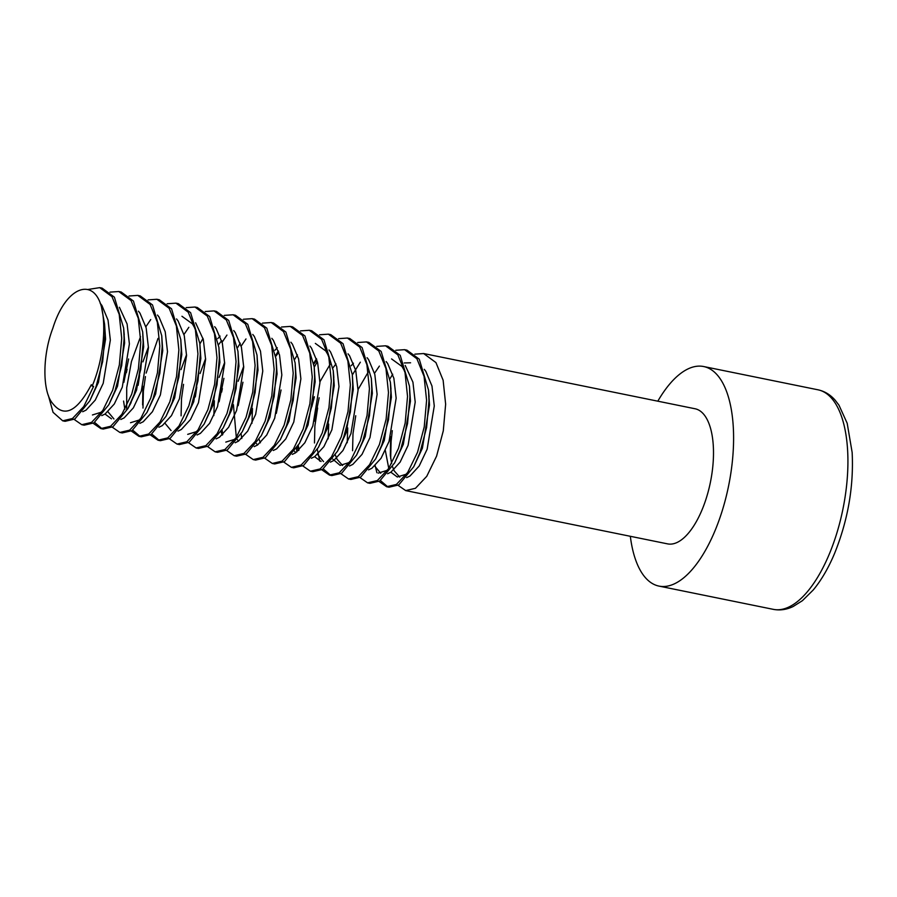 <?xml version="1.0" encoding="UTF-8"?>
<svg xmlns="http://www.w3.org/2000/svg" width="897" height="897" viewBox="0 0 897 897"><rect width="100%" height="100%" fill="white"/><g stroke="black" fill="none" stroke-linecap="round" stroke-linejoin="round"><path stroke-width="1.35" d="M395.79 350.279L404.592 349.673L416.881 358.71L424.068 376.359L426.591 400.32L424.225 426.961L417.531 452.267L407.698 472.439L396.407 484.425L386.629 486.723L379.027 481.454M405.691 490.592L667.581 543.874A68.934 29.679 -78.5 0 0 701.925 510.124A68.934 29.679 -78.5 0 0 695.074 408.763L423.653 353.541L435.942 362.579L443.129 380.238L445.641 404.199L443.286 430.84L436.581 456.147L426.748 476.318L415.457 488.293L405.691 490.592L398.089 485.322M390.688 458.468L391.103 441.447L392.292 430.638M404.592 349.673L406.98 350.155L419.269 359.192L428.508 390.049L428.968 400.802L426.613 427.443L419.908 452.761L413.73 466.743L398.784 484.907L389.018 487.206L386.629 486.723M387.84 486.892L380.451 480.557M376.897 472.708L375.17 465.633M62.7 420.816L65.089 421.31L74.855 419.011L89.79 400.847L95.979 386.854L102.673 361.547L105.039 334.906L104.579 324.153L101.473 306.942C106.676 327.988 102.707 361.513 92.167 386.08L93.602 386.372L83.769 406.543L72.478 418.518L62.7 420.816L53.058 412.317L48.247 395.095M87.828 289.507L99.713 287.645L112.002 296.683L119.2 314.342L121.712 338.292L119.346 364.933L112.652 390.251L102.819 410.411L91.528 422.397L81.762 424.696L74.159 419.426M99.713 287.645L102.101 288.128L114.39 297.165L123.64 328.033L124.1 338.774L121.734 365.427L115.04 390.733L108.851 404.715L93.916 422.879L84.139 425.178L81.762 424.696M109.972 292.13L118.774 291.525L131.063 300.562L138.25 318.222L140.773 342.172L138.407 368.813L131.713 394.131L121.88 414.291L110.589 426.277L100.812 428.575L93.21 423.306M118.774 291.525L121.151 292.007L133.44 301.044L142.69 331.901L143.15 342.654L140.784 369.295L134.09 394.613L127.901 408.595L112.966 426.759L103.2 429.058L100.812 428.575M102.023 428.744L94.634 422.409M129.022 296.01L137.824 295.393L150.113 304.442L157.311 322.09L159.823 346.051L157.457 372.692L150.763 397.999L140.93 418.17L129.639 430.156L119.873 432.444L112.271 427.185M137.824 295.393L140.212 295.887L152.501 304.924L161.752 335.781L162.2 346.534L159.845 373.174L153.14 398.492L146.962 412.474L132.016 430.638L122.25 432.937L119.873 432.444M148.083 299.89L156.885 299.273L169.174 308.31L176.361 325.97L178.873 349.92L176.518 376.572L169.813 401.878L159.98 422.038L148.689 434.025L138.923 436.323L131.321 431.053M126.376 372.704L127.082 369.216M156.885 299.273L159.262 299.755L171.551 308.803L180.802 339.66L181.261 350.413L178.895 377.054L172.202 402.361L166.012 416.343L151.077 434.518L141.3 436.805L138.923 436.323M140.123 436.491L132.745 430.168M126.69 409.682L126.712 387.672L131.455 361.513L140.526 336.678M167.134 303.758L175.935 303.152L188.224 312.19L195.411 329.849L197.934 353.799L195.568 380.44L188.875 405.758L179.041 425.918L167.75 437.904L157.973 440.203L150.371 434.933M142.982 408.079L143.385 391.058L145.426 376.583M146.144 373.096L157.995 338.438M175.935 303.152L178.324 303.635L190.613 312.672L199.852 343.54L200.311 354.281L197.957 380.933L191.252 406.24L185.074 420.222L170.127 438.386L160.361 440.685L157.973 440.203M159.184 440.371L151.795 434.036M186.195 307.637L194.997 307.032L207.285 316.069L214.473 333.718L216.984 357.679L214.63 384.32L207.925 409.626L198.091 429.798L186.8 441.784L177.034 444.082L169.432 438.812M194.997 307.032L197.374 307.514L209.663 316.551L218.913 347.408L219.373 358.161L217.007 384.802L210.313 410.12L204.124 424.102L189.189 442.266L179.411 444.564L177.034 444.082M205.245 311.517L214.047 310.9L226.336 319.949L233.523 337.597L236.046 361.558L233.68 388.199L226.986 413.506L217.152 433.677L205.862 445.652L196.084 447.951L188.482 442.681M181.093 415.827L181.497 398.806L183.537 384.342M214.047 310.9L216.424 311.394L228.713 320.431L237.963 351.288L238.423 362.04L236.057 388.681L229.363 413.988L223.174 427.981L208.239 446.145L198.472 448.444L196.084 447.951M224.295 315.385L233.097 314.78L245.386 323.817L252.584 341.477L255.096 365.427L252.73 392.067L246.036 417.385L236.203 437.545L224.912 449.532L215.145 451.83L207.543 446.56M233.097 314.78L235.485 315.262L247.774 324.299L257.024 355.167L257.473 365.92L255.118 392.561L248.413 417.867L242.235 431.849L227.3 450.014L217.523 452.312L215.145 451.83M243.356 319.265L252.158 318.659L264.447 327.697L271.634 345.356L274.146 369.306L271.791 395.947L265.086 421.265L255.253 441.425L243.973 453.411L234.195 455.71L226.593 450.44M221.649 392.09L222.355 388.603M252.158 318.659L254.535 319.141L266.824 328.179L276.074 359.035L276.534 369.788L274.168 396.429L267.474 421.747L261.285 435.729L246.35 453.893L236.573 456.192L234.195 455.71M222.736 434.619L222.064 430.011M262.406 323.144L271.208 322.539L283.497 331.576L290.695 349.225L293.207 373.186L290.841 399.827L284.147 425.133L274.314 445.304L263.023 457.291L253.246 459.589L245.643 454.319M271.208 322.539L273.596 323.021L285.885 332.058L295.124 362.915L295.584 373.668L293.229 400.309L286.524 425.627L280.346 439.608L265.4 457.773L255.634 460.071L253.246 459.589M241.786 438.498L241.114 433.879M281.467 327.024L290.269 326.407L302.558 335.444L309.745 353.104L312.257 377.054L309.902 403.706L303.197 429.013L293.364 449.184L282.073 461.159L272.307 463.457L264.705 458.188M290.269 326.407L292.646 326.889L304.935 335.938L314.185 366.795L314.645 377.547L312.279 404.188L305.585 429.495L299.396 443.477L284.461 461.652L274.684 463.94L272.307 463.457M300.517 330.892L309.319 330.287L321.608 339.324L328.795 356.984L331.318 380.933L328.952 407.574L322.258 432.892L312.425 453.052L301.134 465.038L291.357 467.337L283.755 462.067M309.319 330.287L311.696 330.769L323.985 339.806L333.236 370.674L333.695 381.416L331.329 408.068L324.636 433.374L318.446 447.356L303.511 465.521L293.745 467.819L291.357 467.337M319.579 334.772L328.369 334.166L340.658 343.203L347.857 360.863L350.368 384.813L348.002 411.454L341.308 436.772L331.475 456.932L320.184 468.918L310.418 471.217L302.816 465.947M296.997 451.819L296.402 448.646M328.369 334.166L330.758 334.648L343.046 343.686L352.297 374.542L352.756 385.295L350.391 411.936L343.697 437.254L337.507 451.236L322.572 469.4L312.795 471.699L310.418 471.217M298.959 450.126L298.286 445.506M338.629 338.651L347.431 338.034L359.719 347.083L366.907 364.731L369.429 388.693L367.064 415.333L360.37 440.64L350.536 460.811L339.245 472.797L329.468 475.085L321.866 469.826M314.477 442.972L314.881 425.952L317.628 407.989M347.431 338.034L349.808 338.528L362.096 347.565L371.347 378.422L371.807 389.175L369.441 415.816L362.747 441.133L356.558 455.115L341.622 473.28L331.856 475.578L329.468 475.085M330.679 475.264L323.29 468.929M319.736 461.08L317.336 449.386M357.679 342.519L366.481 341.914L378.769 350.951L385.968 368.611L388.479 392.561L386.114 419.213L379.42 444.52L369.586 464.68L358.295 476.666L348.529 478.964L340.927 473.694M366.481 341.914L368.869 342.396L381.158 351.445L390.408 382.301L390.857 393.054L388.502 419.695L381.797 445.002L375.619 458.984L360.672 477.148L350.906 479.447L348.529 478.964M376.74 346.399L385.542 345.793L397.831 354.831L405.018 372.49L407.53 396.44L405.175 423.081L398.47 448.399L388.636 468.559L377.345 480.545L367.579 482.844L359.977 477.574M352.577 450.72L352.992 433.7L355.739 415.737M385.542 345.793L387.919 346.276L400.208 355.313L409.458 386.17L409.918 396.923L407.552 423.563L400.858 448.881L394.669 462.863L379.734 481.027L369.956 483.326L367.579 482.844M145.875 326.743L150.718 319.567M183.975 334.503L188.83 327.315M199.896 343.943L203.036 338.382M222.086 342.262L226.952 335.063M237.582 347.632L240.295 343.203M241.147 346.13L245.991 338.954M275.693 355.391L278.406 350.962M294.743 359.271L297.456 354.831M313.804 363.139L316.518 358.71M314.219 367.187L317.359 361.637M352.33 374.957L360.336 362.197M374.531 373.264L379.386 366.077M657.815 401.183A112.024 48.225 101.5 0 1 703.663 366.537A112.024 48.225 101.5 0 1 714.786 531.259A112.024 48.225 101.5 0 1 658.992 586.1A112.024 48.225 101.5 0 1 630.333 536.294M390.016 378.646L392.729 374.217M414.851 354.158L423.653 353.541M92.167 386.08L91.337 384.712C76.996 411.936 64.046 418.103 52.508 403.235C42.26 391.17 42.383 355.246 52.845 328.257C65.66 286.681 93.423 276.433 101.473 306.942M104.579 324.153L105.577 339.1L98.457 382.346L89.79 400.847M123.898 331.61L124.627 342.979L117.507 386.226L108.851 404.715M101.686 412.082L92.425 414.963M142.69 331.901L143.688 346.859L136.557 390.105L129.572 405.321M111.475 418.843L105.016 414.055M161.752 335.781L162.738 350.727L155.618 393.985L146.962 412.474M139.797 419.841L130.525 422.722M180.802 339.66L181.799 354.607L174.668 397.853L166.012 416.343M138.149 385.306L139.607 375.361M142.903 361.883L148.442 346.926M181.945 316.271L192.384 323.828L195.109 328.571M199.852 343.54L200.85 358.486L193.73 401.733L185.074 420.222M218.913 347.408L219.9 362.366L212.78 405.612L204.124 424.102M196.959 431.468L187.697 434.35M181.015 369.631L186.542 354.674M237.963 351.288L238.961 366.234L231.83 409.481L223.174 427.981M195.311 396.934L196.779 386.988M200.065 373.511L205.604 358.553M217.758 338.618L220.09 336.095M257.024 355.167L258.011 370.113L250.891 413.36L242.235 431.849M235.07 439.216L225.797 442.098M213.834 415.603L214.372 400.813M219.126 377.39L224.654 362.433M276.074 359.035L277.072 373.993L269.941 417.24L261.285 435.729M238.4 441.189L237.458 439.687M236.315 437.377L233.422 404.682M238.176 381.259L243.715 366.301M295.124 362.915L296.122 377.861L289.002 421.119L280.346 439.608M257.45 445.069L256.52 443.567M251.945 423.362L252.472 408.561M274.919 350.245L277.251 347.722M314.185 366.795L315.172 381.741L308.052 424.987L299.396 443.477M315.329 343.405L325.768 350.962L328.493 355.717M333.493 374.24L334.233 385.62L327.113 428.867L318.446 447.356M295.562 452.817L294.62 451.314M352.297 374.542L353.283 389.5L346.164 432.746L339.167 447.951M321.081 461.484L314.612 456.696M311.797 406.812L314.399 396.766M319.926 381.808L330.163 364.238M371.347 378.422L372.345 393.368L365.214 436.615L356.558 455.115M349.393 462.471L340.131 465.364L332.731 459.073M328.156 438.857L328.694 424.068M351.142 365.752L353.463 363.229M390.666 385.878L391.395 397.248L384.275 440.494L375.619 458.984M347.217 442.737L347.744 427.947M358.038 389.567L368.275 371.986M391.552 358.912L401.979 366.469L404.715 371.212M409.458 386.17L410.456 401.127L403.325 444.374L394.669 462.863M387.504 470.23L378.242 473.111M404.255 362.96L410.602 362.792M428.766 393.626L429.506 404.995L422.386 448.253L413.73 466.743M406.565 474.109L397.293 476.991L390.834 472.203M388.76 468.391L385.329 450.496M100.161 303.231L101.877 305.417L108.044 320.128L110.342 340.075L103.211 383.322L95.25 400.118L86.067 410.108L82.715 411.734M119.391 307.301L127.105 324.008L129.392 343.943L122.272 387.201L114.3 403.986L105.117 413.988L101.776 415.614M138.441 311.181L139.977 313.165L146.155 327.876L148.454 347.823L141.322 391.07L133.361 407.866L124.178 417.867L120.826 419.493M113.93 418.966L107.954 411.79M157.502 315.06L159.038 317.045L165.216 331.755L167.504 351.702L160.384 394.949L152.412 411.745L143.228 421.747L139.876 423.362M124.874 409.312L123.573 401.071M123.853 382.391L128.619 358.979M176.552 318.94L178.088 320.924L184.266 335.635L186.554 355.582L179.434 398.829L171.462 415.625L162.29 425.615L158.937 427.241M142.623 404.951L142.915 386.271M195.613 322.808L203.316 339.515L205.615 359.45L198.484 402.697L190.523 419.493L181.34 429.495L177.987 431.121M171.092 430.594L165.115 423.418M214.663 326.687L216.199 328.672L222.378 343.383L224.665 363.33L217.545 406.576L209.573 423.373L200.401 433.374L197.048 434.989M233.713 330.567L235.261 332.552L241.428 347.262L243.726 367.209L236.595 410.456L228.634 427.252L219.451 437.243L216.099 438.868M218.633 344.627L221.637 340.636M252.775 334.446L254.311 336.431L260.489 351.142L262.776 371.078L255.656 414.336L247.684 431.121L238.501 441.122L235.16 442.748M222.288 435.045L221.021 431.793M219.126 401.778L223.891 378.355M271.825 338.315L273.361 340.299L279.539 355.01L281.837 374.957L274.706 418.204L266.734 435L257.562 445.002L254.21 446.628M238.187 405.657L242.941 382.234M290.886 342.194L292.422 344.179L298.6 358.89L300.887 378.837L293.768 422.083L285.795 438.88L276.612 448.881L273.26 450.496M260.388 442.793L259.132 439.541M275.794 356.255L278.799 352.263M309.936 346.074L311.472 348.058L317.65 362.769L319.937 382.716L312.818 425.963L304.845 442.759L295.674 452.75L292.321 454.375M276.298 413.405L281.053 389.982M328.986 349.942L330.533 351.938L336.7 366.649L338.999 386.585L331.868 429.831L323.907 446.628L314.724 456.629L311.371 458.255M298.499 450.552L297.232 447.3M313.905 364.003L316.91 360.022M348.047 353.822L349.583 355.806L355.761 370.517L358.049 390.464L350.929 433.711L342.957 450.507L333.774 460.509L330.432 462.134M323.537 461.607L317.56 454.431M314.41 421.164L319.164 397.741M332.955 367.882L335.971 363.902M367.097 357.701L368.633 359.686L374.811 374.397L377.11 394.344L369.979 437.59L362.018 454.387L352.835 464.377L349.482 466.003M342.587 465.487L337.104 459.309L335.343 455.048M386.159 361.581L387.695 363.565L393.873 378.276L396.16 398.212L389.04 441.47L381.068 458.266L371.885 468.256L368.532 469.882M405.209 365.449L412.923 382.144L415.21 402.091L408.09 445.338L400.118 462.134L390.946 472.136L387.594 473.762M380.698 473.235L374.722 466.059M424.27 369.329L425.806 371.313L431.973 386.024L434.271 405.971L427.14 449.218L419.179 466.014L409.996 476.015L406.644 477.63M399.748 477.114L394.265 470.936L392.516 466.675M391.641 463.581L390.341 455.34L390.621 436.671M773.326 609.355A112.024 48.225 -78.5 0 0 829.12 554.514A112.024 48.225 -78.5 0 0 817.986 389.803C824.59 391.227 830.308 394.68 835.141 400.174L838.964 405.164L847.183 423.261L852.15 452.458C853.821 486.645 847.934 520.372 834.49 553.628C828.357 568.193 821.282 580.303 813.265 589.957L802.445 600.654L793.161 606.507C786.568 609.668 779.953 610.622 773.326 609.355L658.992 586.1M703.663 366.537L817.986 389.803M123.64 328.033L124.235 334.794M127.901 408.595L131.119 402.574M333.236 370.674L333.841 377.435M337.507 451.236L340.725 445.215M390.408 382.301L391.002 389.063M428.508 390.049L429.114 396.81"/></g></svg>

